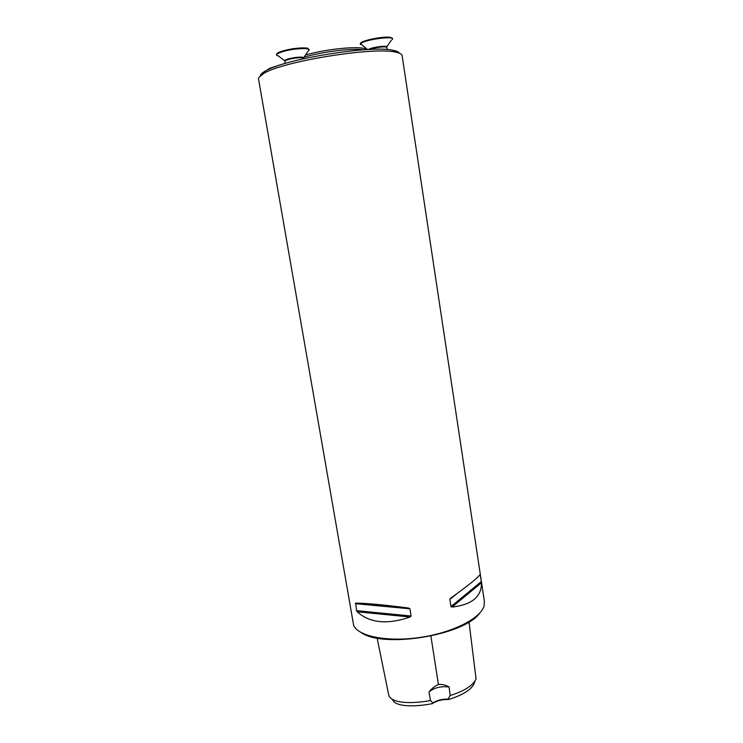 <?xml version="1.0" encoding="UTF-8"?>
<svg xmlns="http://www.w3.org/2000/svg" width="743" height="743" viewBox="0 0 743 743"><rect width="100%" height="100%" fill="white"/><g stroke="black" fill="none" stroke-linecap="round" stroke-linejoin="round"><path stroke-width="1.11" d="M377.119 638.061L388.775 695.225C391.32 703.705 412.867 703.9 430.485 700.51L432.863 702.962C437.042 700.259 442.085 698.977 447.992 699.126L448.586 699.516C462.592 695.114 471.043 689.913 473.941 683.913L474.796 681.963M392.425 699.312C394.877 707.169 414.882 707.011 432.222 703.667L432.863 702.962M448.586 699.516C442.178 699.312 436.717 700.705 432.222 703.667M447.992 699.126L450.221 695.513C464.291 691.083 472.91 685.594 476.077 679.074L469.028 621.937M450.221 695.513L449.088 687.006C445.995 685.055 442.438 684.21 438.416 684.479C434.609 686.17 431.46 688.696 428.98 692.067L430.485 700.51M353.687 625.569L258.527 78.916L258.796 77.532L263.858 73.39C282.925 61.335 373.423 46.679 395.322 52.094C399.613 52.911 401.879 54.1 402.121 55.66L484.39 601.403L484.13 605.601C481.306 617.712 454.67 631.884 422.609 637.039C390.558 642.277 360.81 637.234 354.3 626.628L353.687 625.569M481.334 581.546L481.455 582.772C481.752 596.629 471.954 604.737 452.06 607.087L450.973 606.585L449.849 599.397L450.667 598.171C468.944 585.001 478.78 577.032 480.173 574.265L481.334 581.546L450.973 606.585M411.093 616.021L410.09 617.015C387.317 624.844 369.689 623.089 357.207 611.777L356.538 610.644L355.711 603.112C366.318 603.195 383.955 604.848 408.622 608.053L409.913 608.796L411.093 616.021L356.538 610.644M479.672 613.17C464.236 635.441 382.608 648.667 360.922 632.404M428.98 692.067C434.023 687.693 440.72 686.012 449.088 687.006M305.475 55.019C325.982 48.927 360.169 45.667 365.732 49.103L366.568 49.642M260.319 75.74C260.552 74.337 262.288 72.73 265.52 70.929C284.114 59.115 371.602 44.951 392.963 50.283C396.604 50.979 398.759 51.954 399.428 53.217M303.98 57.23C321.998 51.741 352.934 47.942 363.513 49.837M438.416 684.479L430.903 636.073M481.455 582.772L452.06 607.087M480.294 574.701L479.356 575.463M457.121 593.508L449.849 599.397M410.09 617.015L357.207 611.777M409.913 608.796L355.34 603.669M408.622 608.053L355.711 603.112M387.112 49.567L386.797 47.496C387.029 45.973 374.268 47.45 369.819 49.475M392.072 39.704C397.533 35.2 363.791 39.5 360.643 43.735L367.534 49.586M368.407 49.54C371.389 47.106 389.713 44.914 386.713 47.338M360.559 43.828C358.349 41.218 384.075 35.692 390.567 37.429M303.711 58.706L303.655 58.409C303.144 57.62 300.404 57.508 295.426 58.084C288.971 59.059 285.442 60.146 284.829 61.353L285.182 63.443M303.701 57.648L308.001 51.267C311.131 48.685 306.803 47.97 295.036 49.131C282.507 50.635 272.347 54.852 278.365 55.892L284.55 60.647M284.857 61.177C284.095 59.951 287.597 58.725 295.361 57.48C301.463 56.821 304.203 57.072 303.581 58.251M278.031 52.818C281.439 51.035 287.058 49.595 294.887 48.499C300.553 47.812 304.695 47.728 307.323 48.249M269.356 68.57L277 66.053M265.52 70.929L263.858 73.39M392.963 50.283L395.322 52.094M365.732 49.103L366.169 49.67M386.852 46.753L391.199 40.336M360.439 44.599C359.584 42.88 363.225 41.06 371.333 39.147L379.367 37.726L390.4 37.401C392.137 37.865 392.815 38.45 392.443 39.147M309.292 50.05L307.983 48.425C308.076 47.812 303.72 47.84 294.906 48.509C291.219 48.741 280.928 51.137 278.439 52.595C276.721 53.505 276.155 54.35 276.74 55.131M276.963 66.071C270.693 67.752 267.777 68.913 268.214 69.563"/></g></svg>
